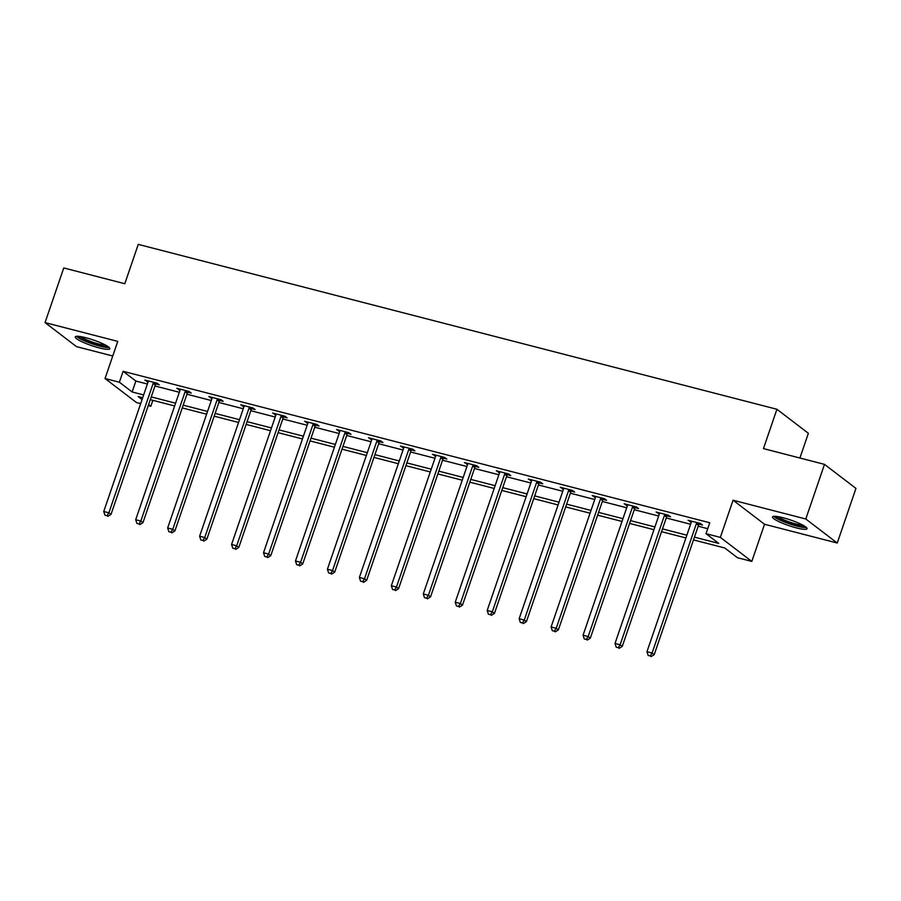 <?xml version="1.0" encoding="UTF-8"?>
<svg xmlns="http://www.w3.org/2000/svg" width="901" height="901" viewBox="0 0 901 901"><rect width="100%" height="100%" fill="white"/><g stroke="black" fill="none" stroke-linecap="round" stroke-linejoin="round"><path stroke-width="1.35" d="M99.155 347.876A18.257 2.94 -161.1 0 0 109.798 348.732A18.257 2.94 -161.1 0 0 85.899 337.751A18.257 2.94 -161.1 0 0 75.256 336.906A18.257 2.94 -161.1 0 0 99.155 347.876M796.394 527.885A18.257 2.94 -161.1 0 0 807.037 528.729A18.257 2.94 -161.1 0 0 783.138 517.76A18.257 2.94 -161.1 0 0 772.495 516.904A18.257 2.94 -161.1 0 0 796.394 527.885M152.866 400.337L150.839 406.261L148.26 405.596M140.669 403.637L136.501 402.567L105.045 378.533L119.382 382.227L132.132 391.969L143.653 394.942M799.919 458.012L808.377 433.302L776.921 409.268L138.27 244.385L124.8 283.725L63.757 267.957L45.05 322.603L76.506 346.637L112.76 355.996M776.921 409.268L763.462 448.608L824.494 464.364L855.95 488.398L837.243 543.033L805.787 518.999L733.076 500.224L720.35 537.379L751.806 561.413L737.468 557.719L724.719 547.966L693.5 539.913M733.076 500.224L764.532 524.258L837.243 543.033M764.532 524.258L751.806 561.413M824.494 464.364L805.787 518.999M694.446 537.142L718.773 543.427L706.012 533.685L709.763 522.749L123.122 371.302L135.871 381.044L147.392 384.017M154.972 385.977L179.344 392.273M186.924 394.221L211.296 400.517M218.887 402.477L243.247 408.761M250.838 410.721L275.199 417.017M282.79 418.976L307.162 425.261M314.742 427.22L339.114 433.516M346.694 435.476L371.066 441.76M378.645 443.72L403.017 450.016M410.597 451.975L434.969 458.26M442.56 460.22L466.921 466.515M474.512 468.475L498.884 474.759M506.463 476.719L530.835 483.015M538.415 484.975L562.787 491.259M570.367 493.219L594.739 499.514M602.318 501.463L626.691 507.759M634.281 509.718L658.642 516.014M666.233 517.962L690.605 524.258M698.185 526.218L707.724 528.684M699.165 524.213L702.476 525.069L700.359 523.447L688.06 520.271L691.304 522.186M667.213 515.958L670.524 516.814L668.396 515.192L656.108 512.016L659.352 513.93M635.261 507.714L638.572 508.569L636.444 506.948L624.156 503.772L627.4 505.686M603.298 499.458L606.621 500.314L604.492 498.692L592.205 495.516L595.448 497.431M571.347 491.214L574.669 492.07L572.54 490.448L560.253 487.272L563.497 489.187M539.395 482.959L542.706 483.814L540.589 482.193L528.301 479.028L531.534 480.931M507.443 474.714L510.754 475.57L508.637 473.949L496.338 470.772L499.582 472.687M475.491 466.47L478.803 467.326L476.674 465.693L464.387 462.528L467.63 464.432M443.54 458.215L446.851 459.071L444.722 457.449L432.435 454.273L435.679 456.188M411.577 449.971L414.899 450.827L412.771 449.194L400.483 446.029L403.727 447.932M379.625 441.715L382.948 442.571L380.819 440.949L368.532 437.773L371.775 439.688M347.673 433.471L350.996 434.327L348.867 432.694L336.58 429.529L339.812 431.444M315.722 425.216L319.033 426.072L316.915 424.45L304.617 421.274L307.86 423.188M283.77 416.972L287.081 417.827L284.953 416.206L272.665 413.03L275.909 414.944M251.818 408.716L255.129 409.572L253.001 407.95L240.713 404.774L243.957 406.689M219.855 400.472L223.178 401.328L221.049 399.706L208.762 396.53L212.005 398.445M187.904 392.217L191.226 393.073L189.097 391.451L176.81 388.275L180.054 390.189M155.952 383.972L159.274 384.828L157.146 383.207L144.858 380.031L148.091 381.945M105.045 378.533L117.761 341.378L45.05 322.603M123.122 371.302L119.382 382.227M706.012 533.685L720.35 537.379M142.696 397.713L138.09 396.519L142.065 399.56M148.609 404.56L150.839 406.261M685.909 537.953L661.548 531.658M653.957 529.698L629.585 523.413M622.005 521.454L597.633 515.158M590.054 513.198L565.682 506.914M558.102 504.954L533.73 498.658M526.139 496.71L501.778 490.414M494.187 488.455L469.826 482.159M462.236 480.21L437.863 473.915M430.284 471.955L405.912 465.671M398.332 463.711L373.96 457.415M366.38 455.455L342.008 449.171M334.417 447.211L310.057 440.916M302.466 438.956L278.105 432.671M270.514 430.712L246.142 424.416M238.562 422.456L214.19 416.172M206.611 414.212L182.239 407.916M174.659 405.957L150.287 399.672M151.233 396.902L175.605 403.197M183.185 405.157L207.557 411.442M215.136 413.401L239.508 419.697M247.088 421.657L271.46 427.941M279.051 429.901L303.412 436.197M311.003 438.156L335.375 444.441M342.954 446.4L367.326 452.696M374.906 454.645L399.278 460.94M406.858 462.9L431.23 469.196M438.81 471.144L463.182 477.44M470.772 479.4L495.133 485.684M502.724 487.644L527.096 493.939M534.676 495.899L559.048 502.184M566.628 504.143L591 510.439M598.579 512.399L622.951 518.683M630.531 520.643L654.903 526.939M662.494 528.898L686.855 535.183M135.871 381.044L132.132 391.969M690.526 520.902L690.189 521.893M658.575 512.658L658.237 513.649M626.623 504.402L626.285 505.393M594.671 496.158L594.333 497.149M562.708 487.903L562.37 488.894M530.757 479.659L530.419 480.65M498.805 471.414L498.467 472.394M466.853 463.159L466.515 464.15M434.901 454.915L434.564 455.895M402.95 446.659L402.612 447.651M370.987 438.415L370.649 439.395M339.035 430.16L338.697 431.151M307.083 421.916L306.745 422.896M275.132 413.66L274.794 414.651M243.18 405.416L242.842 406.407M211.228 397.161L210.89 398.152M179.276 388.917L178.927 389.908M147.314 380.661L146.976 381.652M697.036 522.591L696.811 522.873A2.343 2.084 -52.6 0 0 696.383 523.65L652.087 653.034L646.963 651.716L691.258 522.332A2.343 2.084 -52.6 0 0 691.394 521.476L691.382 521.127M699.874 523.323L698.928 524.506A2.343 2.084 -52.6 0 0 698.5 525.283L654.205 654.655L652.087 653.034L650.207 655.973L648.168 655.444L650.207 655.973M651.063 656.615L654.205 654.655M646.963 651.716L648.168 655.444M805.066 526.466A15.801 2.545 18.9 0 1 781.257 520.17A15.801 2.545 18.9 0 1 775.446 516.318M777.856 516.611A14.63 2.354 -161.1 0 0 782.316 519.145A14.63 2.354 -161.1 0 0 802.982 525.215M773.745 516.329A18.144 2.917 -161.1 0 0 779.917 520.046A18.144 2.917 -161.1 0 0 806.418 527.513M107.827 346.457A15.801 2.545 18.9 0 1 98.862 345.455A15.801 2.545 18.9 0 1 78.196 336.31M80.617 336.602A14.63 2.354 -161.1 0 0 98.806 344.036A14.63 2.354 -161.1 0 0 105.744 345.207M76.495 336.321A18.144 2.917 -161.1 0 0 99.707 346.097A18.144 2.917 -161.1 0 0 109.167 347.504M665.084 514.336L664.859 514.629A2.343 2.084 -52.6 0 0 664.431 515.406L620.125 644.789L615.011 643.46L659.307 514.088A2.343 2.084 -52.6 0 0 659.442 513.232L659.431 512.872M667.923 515.068L666.977 516.25A2.343 2.084 -52.6 0 0 666.549 517.028L622.253 646.411L620.125 644.789L618.255 647.718L616.205 647.188L618.255 647.718M619.111 648.371L622.253 646.411M615.011 643.46L616.205 647.188M633.133 506.092L632.896 506.373A2.343 2.084 -52.6 0 0 632.468 507.15L588.173 636.534L583.06 635.216L627.355 505.833A2.343 2.084 -52.6 0 0 627.479 504.977L627.468 504.628M635.971 506.824L635.025 508.006A2.343 2.084 -52.6 0 0 634.597 508.783L590.301 638.167L588.173 636.534L586.303 639.473L584.253 638.944L586.303 639.473M587.159 640.115L590.301 638.167M583.06 635.216L584.253 638.944M601.181 497.836L600.944 498.129A2.343 2.084 -52.6 0 0 600.517 498.906L556.221 628.29L551.097 626.961L595.403 497.589A2.343 2.084 -52.6 0 0 595.527 496.733L595.516 496.372M604.019 498.568L603.073 499.751A2.343 2.084 -52.6 0 0 602.645 500.528L558.35 629.912L556.221 628.29L554.352 631.218L552.302 630.689L554.352 631.218M555.196 631.871L558.35 629.912M551.097 626.961L552.302 630.689M569.229 489.592L568.993 489.874A2.343 2.084 -52.6 0 0 568.565 490.651L524.269 620.034L519.145 618.717L563.44 489.333A2.343 2.084 -52.6 0 0 563.575 488.477L563.564 488.128M572.056 490.324L571.121 491.507A2.343 2.084 -52.6 0 0 570.693 492.284L526.398 621.667L524.269 620.034L522.4 622.974L520.35 622.445L522.4 622.974M523.244 623.616L526.398 621.667M519.145 618.717L520.35 622.445M537.266 481.337L537.041 481.63A2.343 2.084 -52.6 0 0 536.613 482.407L492.318 611.79L487.193 610.473L531.489 481.089A2.343 2.084 -52.6 0 0 531.624 480.233L531.613 479.884M540.104 482.069L539.17 483.251A2.343 2.084 -52.6 0 0 538.742 484.028L494.435 613.412L492.318 611.79L490.448 614.719L488.398 614.189L490.448 614.719M491.293 615.372L494.435 613.412M487.193 610.473L488.398 614.189M505.315 473.093L505.089 473.385A2.343 2.084 -52.6 0 0 504.661 474.163L460.366 603.535L455.242 602.217L499.537 472.834A2.343 2.084 -52.6 0 0 499.672 471.978L499.661 471.628M508.153 473.825L507.207 475.007A2.343 2.084 -52.6 0 0 506.79 475.784L462.483 605.168L460.366 603.535L458.485 606.474L456.447 605.945L458.485 606.474M459.341 607.116L462.483 605.168M455.242 602.217L456.447 605.945M473.363 464.837L473.138 465.13A2.343 2.084 -52.6 0 0 472.71 465.907L428.403 595.291L423.29 593.973L467.585 464.589A2.343 2.084 -52.6 0 0 467.72 463.733L467.709 463.384M476.201 465.569L475.255 466.752A2.343 2.084 -52.6 0 0 474.827 467.529L430.532 596.913L428.403 595.291L426.533 598.219L424.484 597.69L426.533 598.219M427.389 598.872L430.532 596.913M423.29 593.973L424.484 597.69M441.411 456.593L441.175 456.886A2.343 2.084 -52.6 0 0 440.747 457.663L396.451 587.047L391.338 585.718L435.634 456.334A2.343 2.084 -52.6 0 0 435.757 455.478L435.746 455.129M444.249 457.325L443.303 458.508A2.343 2.084 -52.6 0 0 442.875 459.285L398.58 588.668L396.451 587.047L394.582 589.975L392.532 589.445L394.582 589.975M395.438 590.628L398.58 588.668M391.338 585.718L392.532 589.445M409.459 448.338L409.223 448.63A2.343 2.084 -52.6 0 0 408.795 449.408L364.5 578.791L359.375 577.473L403.682 448.09A2.343 2.084 -52.6 0 0 403.806 447.234L403.794 446.885M412.298 449.07L411.352 450.252A2.343 2.084 -52.6 0 0 410.924 451.029L366.628 580.413L364.5 578.791L362.63 581.719L360.58 581.19L362.63 581.719M363.475 582.373L366.628 580.413M359.375 577.473L360.58 581.19M377.508 440.093L377.271 440.386A2.343 2.084 -52.6 0 0 376.843 441.163L332.548 570.547L327.423 569.218L371.719 439.834A2.343 2.084 -52.6 0 0 371.854 438.978L371.843 438.629M380.335 440.826L379.4 442.008A2.343 2.084 -52.6 0 0 378.972 442.785L334.676 572.169L332.548 570.547L330.678 573.475L328.628 572.946L330.678 573.475M331.523 574.128L334.676 572.169M327.423 569.218L328.628 572.946M345.545 431.838L345.32 432.131A2.343 2.084 -52.6 0 0 344.892 432.908L300.596 562.292L295.472 560.974L339.767 431.59A2.343 2.084 -52.6 0 0 339.902 430.734L339.891 430.385M348.383 432.57L347.448 433.753A2.343 2.084 -52.6 0 0 347.02 434.53L302.713 563.913L300.596 562.292L298.727 565.22L296.677 564.69L298.727 565.22M299.571 565.873L302.713 563.913M295.472 560.974L296.677 564.69M313.593 423.594L313.368 423.887A2.343 2.084 -52.6 0 0 312.94 424.664L268.644 554.047L263.52 552.718L307.815 423.335A2.343 2.084 -52.6 0 0 307.951 422.49L307.939 422.13M316.431 424.326L315.485 425.509A2.343 2.084 -52.6 0 0 315.068 426.286L270.762 555.669L268.644 554.047L266.764 556.976L264.725 556.446L266.764 556.976M267.62 557.629L270.762 555.669M263.52 552.718L264.725 556.446M281.641 415.35L281.416 415.631A2.343 2.084 -52.6 0 0 280.988 416.408L236.681 545.792L231.568 544.474L275.864 415.091A2.343 2.084 -52.6 0 0 275.999 414.235L275.988 413.886M284.479 416.082L283.533 417.253A2.343 2.084 -52.6 0 0 283.105 418.03L238.81 547.414L236.681 545.792L234.812 548.72L232.762 548.202L234.812 548.72M235.668 549.373L238.81 547.414M231.568 544.474L232.762 548.202M249.69 407.094L249.453 407.387A2.343 2.084 -52.6 0 0 249.025 408.164L204.73 537.548L199.617 536.219L243.912 406.835A2.343 2.084 -52.6 0 0 244.036 405.991L244.025 405.63M252.528 407.826L251.582 409.009A2.343 2.084 -52.6 0 0 251.154 409.786L206.858 539.17L204.73 537.548L202.86 540.476L200.81 539.947L202.86 540.476M203.716 541.129L206.858 539.17M199.617 536.219L200.81 539.947M217.738 398.85L217.501 399.132A2.343 2.084 -52.6 0 0 217.073 399.909L172.778 529.292L167.654 527.975L211.96 398.591A2.343 2.084 -52.6 0 0 212.084 397.735L212.073 397.386M220.576 399.582L219.63 400.754A2.343 2.084 -52.6 0 0 219.202 401.542L174.907 530.914L172.778 529.292L170.908 532.232L168.859 531.703L170.908 532.232M171.753 532.874L174.907 530.914M167.654 527.975L168.859 531.703M185.786 390.595L185.55 390.888A2.343 2.084 -52.6 0 0 185.122 391.665L140.826 521.048L135.702 519.719L179.997 390.336A2.343 2.084 -52.6 0 0 180.132 389.491L180.121 389.131M188.613 391.327L187.678 392.509A2.343 2.084 -52.6 0 0 187.25 393.286L142.955 522.67L140.826 521.048L138.957 523.977L136.907 523.447L138.957 523.977M139.801 524.63L142.955 522.67M135.702 519.719L136.907 523.447M153.823 382.351L153.598 382.632A2.343 2.084 -52.6 0 0 153.17 383.409L108.875 512.793L103.75 511.475L148.046 382.092A2.343 2.084 -52.6 0 0 148.181 381.236L148.169 380.886M156.661 383.083L155.727 384.265A2.343 2.084 -52.6 0 0 155.299 385.042L111.003 514.415L108.875 512.793L107.005 515.732L104.955 515.203L107.005 515.732M107.85 516.374L111.003 514.415M103.75 511.475L104.955 515.203M696.811 522.873L698.928 524.506M696.383 523.65L698.5 525.283M664.859 514.629L666.977 516.25M664.431 515.406L666.549 517.028M632.896 506.373L635.025 508.006M632.468 507.15L634.597 508.783M600.944 498.129L603.073 499.751M600.517 498.906L602.645 500.528M568.993 489.874L571.121 491.507M568.565 490.651L570.693 492.284M537.041 481.63L539.17 483.251M536.613 482.407L538.742 484.028M505.089 473.385L507.207 475.007M504.661 474.163L506.79 475.784M473.138 465.13L475.255 466.752M472.71 465.907L474.827 467.529M441.175 456.886L443.303 458.508M440.747 457.663L442.875 459.285M409.223 448.63L411.352 450.252M408.795 449.408L410.924 451.029M377.271 440.386L379.4 442.008M376.843 441.163L378.972 442.785M345.32 432.131L347.448 433.753M344.892 432.908L347.02 434.53M313.368 423.887L315.485 425.509M312.94 424.664L315.068 426.286M281.416 415.631L283.533 417.253M280.988 416.408L283.105 418.03M249.453 407.387L251.582 409.009M249.025 408.164L251.154 409.786M217.501 399.132L219.63 400.754M217.073 399.909L219.202 401.542M185.55 390.888L187.678 392.509M185.122 391.665L187.25 393.286M153.598 382.632L155.727 384.265M153.17 383.409L155.299 385.042"/></g></svg>
